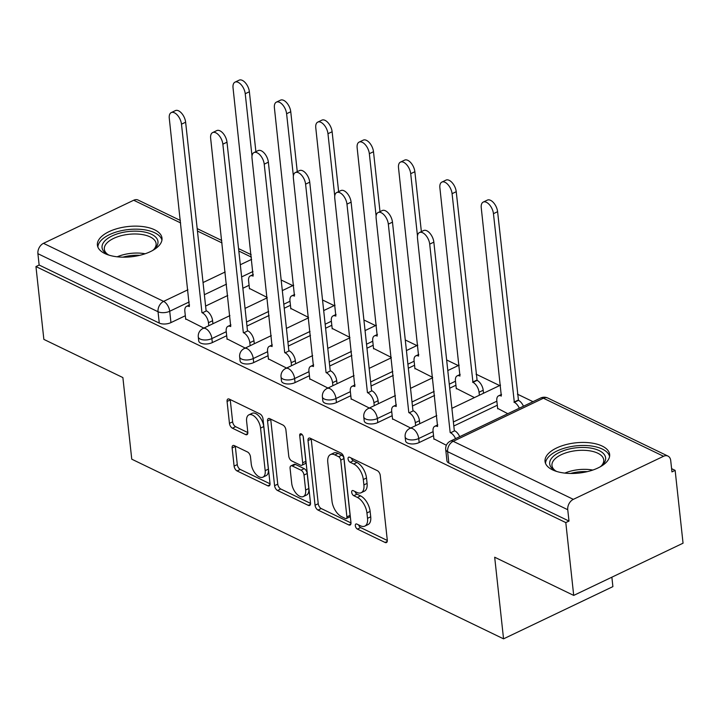 <?xml version="1.0" encoding="UTF-8"?>
<svg xmlns="http://www.w3.org/2000/svg" width="719" height="719" viewBox="0 0 719 719"><rect width="100%" height="100%" fill="white"/><g stroke="black" fill="none" stroke-linecap="round" stroke-linejoin="round"><path stroke-width="1.08" d="M355.321 525.706A2.858 1.519 -115.5 0 0 357.415 529.094L385.069 542.459A4.089 2.166 -115.5 0 0 386.445 542.557A4.089 2.166 -115.5 0 0 387.289 540.131L380.261 475.466A4.089 2.166 -115.5 0 0 377.268 470.621L349.614 457.257A2.858 1.519 -115.5 0 0 348.652 457.185A2.858 1.519 -115.5 0 0 348.059 458.884A2.858 1.519 -115.5 0 0 350.162 462.281L353.739 464.016A13.086 6.929 -115.5 0 1 363.311 479.528L363.904 484.921A13.086 6.929 -115.5 0 1 361.208 492.704A13.086 6.929 -115.5 0 1 356.822 492.389L353.245 490.664A2.858 1.519 -115.5 0 0 352.283 490.592A2.858 1.519 -115.5 0 0 351.69 492.299A2.858 1.519 -115.5 0 0 353.784 495.688L357.37 497.422A13.086 6.929 -115.5 0 1 366.942 512.944L367.526 518.327A13.086 6.929 -115.5 0 1 364.839 526.11A13.086 6.929 -115.5 0 1 360.453 525.796L356.867 524.07A2.858 1.519 -115.5 0 0 355.905 523.998A2.858 1.519 -115.5 0 0 355.321 525.706M358.664 524.933A2.858 1.519 -115.5 0 0 360.605 527.575L387.307 540.481M351.402 458.12A2.858 1.519 -115.5 0 0 353.344 460.762L356.921 462.488L353.739 464.016M355.033 491.526A2.858 1.519 -115.5 0 0 356.975 494.169L360.552 495.894L357.37 497.422M552.471 469.831A32.49 15.207 -6.2 0 0 589.104 471.188A32.49 15.207 -6.2 0 0 609.64 454.444A32.49 15.207 -6.2 0 0 602.198 446.077A32.49 15.207 -6.2 0 0 565.565 444.719A32.49 15.207 -6.2 0 0 545.038 461.463A32.49 15.207 -6.2 0 0 552.471 469.831M104.83 253.528A32.49 15.207 -6.2 0 0 141.463 254.886A32.49 15.207 -6.2 0 0 162 238.142A32.49 15.207 -6.2 0 0 154.558 229.774A32.49 15.207 -6.2 0 0 117.934 228.417A32.49 15.207 -6.2 0 0 97.398 245.161A32.49 15.207 -6.2 0 0 104.83 253.528M234.34 445.627A4.089 2.166 -115.5 0 0 232.965 445.528A4.089 2.166 -115.5 0 0 232.129 447.964L234.097 466.101A4.089 2.166 -115.5 0 0 237.09 470.954L267.81 485.801A4.089 2.166 -115.5 0 0 269.176 485.891A4.089 2.166 -115.5 0 0 270.02 483.465L262.992 418.8A4.089 2.166 -115.5 0 0 259.999 413.955L229.289 399.108A4.089 2.166 -115.5 0 0 227.914 399.018A4.089 2.166 -115.5 0 0 227.078 401.445L229.451 423.356A4.089 2.166 -115.5 0 0 232.444 428.209L245.592 434.564A4.089 2.166 -115.5 0 0 246.968 434.653A4.089 2.166 -115.5 0 0 247.803 432.227L246.626 421.361A10.938 5.797 -115.5 0 1 248.873 414.854A10.938 5.797 -115.5 0 1 255.964 417.856A10.938 5.797 -115.5 0 1 260.548 428.093L265.176 470.657A10.938 5.797 -115.5 0 1 262.929 477.164A10.938 5.797 -115.5 0 1 255.838 474.163A10.938 5.797 -115.5 0 1 251.246 463.926L250.482 456.835A4.089 2.166 -115.5 0 0 247.489 451.981L234.34 445.627M573.331 499.354L663.547 456.277A8.331 5.896 115.8 0 1 667.969 456.089A8.331 5.896 115.8 0 1 670.719 460.546L671.95 471.898L675.141 470.37L683.05 543.196L573.708 595.413L494.681 557.225L503.552 638.84L131.757 459.18L122.886 377.574L43.859 339.386L35.95 266.56L565.799 522.587L568.99 521.068L567.749 509.726L447.622 451.676A8.331 3.901 173.8 0 1 445.717 449.528L446.948 460.87A8.331 3.901 173.8 0 0 448.854 463.018L447.622 451.676A8.331 5.896 115.8 0 1 453.204 441.313L573.331 499.354A8.331 5.896 115.8 0 0 567.749 509.726M573.708 595.413L565.799 522.587M315.048 505.223A4.089 2.166 -115.5 0 0 318.05 510.077L348.76 524.915A4.089 2.166 -115.5 0 0 350.135 525.014A4.089 2.166 -115.5 0 0 350.971 522.578L343.952 457.922A4.089 2.166 -115.5 0 0 340.959 453.069L310.24 438.231A4.089 2.166 -115.5 0 0 308.864 438.132A4.089 2.166 -115.5 0 0 308.029 440.567L315.048 505.223L318.238 503.704A4.089 2.166 -115.5 0 0 321.231 508.549L350.998 522.938M308.28 505.358L277.57 490.511A4.089 2.166 -115.5 0 1 274.577 485.667L267.549 421.001A4.089 2.166 -115.5 0 1 268.394 418.575A4.089 2.166 -115.5 0 1 269.76 418.674L282.909 425.019A4.089 2.166 -115.5 0 1 285.901 429.872L288.75 456.098A4.089 2.166 -115.5 0 0 291.743 460.942L300.461 465.157A4.089 2.166 -115.5 0 0 301.836 465.256A4.089 2.166 -115.5 0 0 302.681 462.82L299.715 435.525A2.858 1.519 -115.5 0 1 300.299 433.818A2.858 1.519 -115.5 0 1 302.16 434.609A2.858 1.519 -115.5 0 1 303.355 437.287L310.5 503.021A4.089 2.166 -115.5 0 1 309.655 505.457A4.089 2.166 -115.5 0 1 308.28 505.358L310.446 504.325M249.089 285.29L242.86 288.256M227.734 295.491L205.598 306.06M185.331 315.74L170.951 322.606L169.711 311.264A8.331 3.901 173.8 0 1 158.036 311.74L37.909 253.69A8.331 5.896 -64.2 0 1 43.482 243.328L133.698 200.242A8.331 5.896 -64.2 0 1 138.12 200.062L180.388 220.481M675.141 470.37L671.6 468.662M532.977 401.678L517.419 394.156M499.624 385.555L476.05 374.168M458.255 365.567L446.643 359.958M416.885 345.578L405.273 339.97M375.516 325.59L363.904 319.973M334.146 305.602L322.534 299.985M292.777 285.605L281.165 279.997M611.869 577.195L612.894 586.623L503.552 638.84M35.95 266.56L39.141 265.041L37.909 253.69M497.647 408.374L507.794 413.704M433.89 438.824L446.373 445.277M456.277 388.386L474.441 397.589M392.52 418.835L410.684 428.039M414.908 368.398L432.613 377.376M351.151 398.847L369.314 408.041M373.538 348.409L391.244 357.388M309.781 378.859L327.945 388.053M332.169 328.421L349.874 337.4M268.412 358.862L286.575 368.065M290.8 308.424L308.505 317.403M227.042 338.874L245.206 348.077M290.458 305.278L284.23 308.253M269.104 315.479L246.968 326.049M226.701 335.728L212.321 342.595L211.88 338.568A8.331 3.901 173.8 0 1 203.243 339.88A8.331 3.901 173.8 0 1 198.291 336.905L198.732 340.932A8.331 3.901 -6.2 0 0 203.684 343.898A8.331 3.901 -6.2 0 0 212.321 342.595M331.827 325.267L325.599 328.241M310.473 335.467L288.337 346.037M268.07 355.716L253.69 362.583L253.25 358.556A8.331 3.901 173.8 0 1 244.613 359.868A8.331 3.901 173.8 0 1 239.661 356.894L240.101 360.92A8.331 3.901 -6.2 0 0 245.053 363.895A8.331 3.901 -6.2 0 0 253.69 362.583M373.197 345.255L366.969 348.23M351.843 355.456L329.706 366.025M309.44 375.704L295.06 382.58L294.619 378.553A8.331 3.901 173.8 0 1 285.982 379.857A8.331 3.901 173.8 0 1 281.03 376.891L281.471 380.908A8.331 3.901 -6.2 0 0 286.423 383.883A8.331 3.901 -6.2 0 0 295.06 382.58M414.566 365.252L408.338 368.218M393.212 375.444L371.076 386.022M350.809 395.702L336.429 402.568L335.989 398.542A8.331 3.901 173.8 0 1 327.352 399.845A8.331 3.901 173.8 0 1 322.4 396.879L322.84 400.905A8.331 3.901 -6.2 0 0 327.792 403.871A8.331 3.901 -6.2 0 0 336.429 402.568M455.936 385.24L449.708 388.215M434.582 395.441L412.445 406.01M392.179 415.69L377.799 422.556L377.358 418.53A8.331 3.901 173.8 0 1 368.721 419.833A8.331 3.901 173.8 0 1 363.769 416.867L364.209 420.894A8.331 3.901 -6.2 0 0 369.162 423.859A8.331 3.901 -6.2 0 0 377.799 422.556M497.305 405.228L453.815 425.999M433.548 435.678L419.168 442.545L418.728 438.518A8.331 3.901 173.8 0 1 410.091 439.83A8.331 3.901 173.8 0 1 405.139 436.855L405.579 440.882A8.331 3.901 -6.2 0 0 410.531 443.857A8.331 3.901 -6.2 0 0 419.168 442.545M185.673 318.885L203.837 328.08M249.43 288.436L267.135 297.414M39.141 265.041L159.267 323.083A8.331 3.901 -6.2 0 0 170.951 322.606M568.99 521.068L448.854 463.018M364.839 526.11L368.029 524.591A13.086 6.929 -115.5 0 0 370.716 516.808L367.526 518.327M360.552 495.894A13.086 6.929 -115.5 0 1 370.132 511.416L370.716 516.808M361.208 492.704L364.398 491.176A13.086 6.929 -115.5 0 0 367.085 483.402L363.904 484.921M356.921 462.488A13.086 6.929 -115.5 0 1 366.501 478.009L367.085 483.402M311.192 438.689A4.089 2.166 -115.5 0 0 311.219 439.039L318.238 503.704M345.354 518.498A2.858 1.519 -115.5 0 0 346.315 518.57A2.858 1.519 -115.5 0 0 346.9 516.871L340.734 460.115A2.858 1.519 -115.5 0 0 338.64 456.718L334.865 454.893A13.086 6.929 -115.5 0 0 330.47 454.579A13.086 6.929 -115.5 0 0 327.783 462.362L331.998 501.161A13.086 6.929 -115.5 0 0 341.579 516.682L345.354 518.498M346.315 518.57L349.497 517.051A2.858 1.519 -115.5 0 0 350.09 515.343L346.9 516.871M330.47 454.579L333.661 453.06A13.086 6.929 -115.5 0 1 338.056 453.374L341.831 455.199A2.858 1.519 -115.5 0 1 343.925 458.587L350.09 515.343M310.527 503.372L280.761 488.992L277.57 490.511M270.712 419.132A4.089 2.166 -115.5 0 0 270.739 419.483L277.759 484.139A4.089 2.166 -115.5 0 0 280.761 488.992M301.836 465.256L305.027 463.737A4.089 2.166 -115.5 0 0 305.863 461.301L303.157 436.388M291.707 483.303A10.938 5.797 -115.5 0 0 296.291 493.54A10.938 5.797 -115.5 0 0 303.382 496.541A10.938 5.797 -115.5 0 0 305.629 490.034L304.002 475.034A4.089 2.166 -115.5 0 0 301.009 470.19L292.291 465.975A4.089 2.166 -115.5 0 0 290.916 465.876A4.089 2.166 -115.5 0 0 290.081 468.312L291.707 483.303M303.382 496.541L306.573 495.014A10.938 5.797 -115.5 0 0 308.819 488.516L305.629 490.034M290.916 465.876L294.107 464.357A4.089 2.166 -115.5 0 1 295.482 464.456L304.2 468.662A4.089 2.166 -115.5 0 1 307.193 473.515L308.819 488.516M262.929 477.164L266.111 475.636A10.938 5.797 -115.5 0 0 268.367 469.13L265.176 470.657M248.873 414.854L252.063 413.335A10.938 5.797 -115.5 0 1 259.155 416.328A10.938 5.797 -115.5 0 1 263.738 426.565L268.367 469.13M230.233 399.566A4.089 2.166 -115.5 0 0 230.26 399.926L232.641 421.837A4.089 2.166 -115.5 0 0 235.634 426.682L247.83 432.577M235.293 446.086A4.089 2.166 -115.5 0 0 235.32 446.445L237.288 464.582A4.089 2.166 -115.5 0 0 240.281 469.435L270.047 483.815M519.307 408.203A8.331 4.413 -115.5 0 0 514.328 402.334L493.45 213.678A9.581 5.078 -115.5 0 0 489.432 204.708A9.581 5.078 -115.5 0 0 483.222 202.084A9.581 5.078 -115.5 0 0 481.254 207.782L501.332 396.061A8.331 4.413 -115.5 0 0 498.537 395.863A8.331 4.413 -115.5 0 0 496.82 400.816L497.692 408.823M483.222 202.084L487.365 200.107A9.581 5.078 64.5 0 1 493.576 202.731A9.581 5.078 64.5 0 1 497.602 211.692L518.471 400.357A8.331 4.413 64.5 0 1 523.459 406.226M518.075 400.168L513.932 402.146M455.558 438.653A8.331 4.413 -115.5 0 0 450.57 432.784L454.714 430.807A8.331 4.413 64.5 0 1 459.702 436.676M450.175 432.595L429.701 244.127A9.581 5.078 -115.5 0 0 425.684 235.158A9.581 5.078 -115.5 0 0 419.474 232.534L423.617 230.547A9.581 5.078 64.5 0 1 429.827 233.181A9.581 5.078 64.5 0 1 433.845 242.141L454.318 430.618M419.474 232.534A9.581 5.078 -115.5 0 0 417.496 238.232L437.574 426.502A8.331 4.413 -115.5 0 0 434.779 426.304A8.331 4.413 -115.5 0 0 433.063 431.265L433.934 439.273M479.384 395.225L479.052 392.232A8.331 4.413 -115.5 0 0 472.958 382.346L452.08 193.681A9.581 5.078 -115.5 0 0 448.063 184.72A9.581 5.078 -115.5 0 0 441.852 182.096A9.581 5.078 -115.5 0 0 439.884 187.794L459.962 376.064A8.331 4.413 -115.5 0 0 457.167 375.866A8.331 4.413 -115.5 0 0 455.451 380.827L456.322 388.835M441.852 182.096L445.996 180.11A9.581 5.078 64.5 0 1 452.206 182.743A9.581 5.078 64.5 0 1 456.232 191.703L477.101 380.369A8.331 4.413 64.5 0 1 483.195 390.246L479.052 392.232M483.528 393.248L483.195 390.246M476.706 380.171L472.563 382.157M417.487 236.012L410.711 173.692A9.581 5.078 -115.5 0 0 406.693 164.732A9.581 5.078 -115.5 0 0 400.483 162.099A9.581 5.078 -115.5 0 0 398.515 167.797L418.593 356.076A8.331 4.413 -115.5 0 0 415.798 355.878A8.331 4.413 -115.5 0 0 414.081 360.83L414.953 368.838M400.483 162.099L404.626 160.121A9.581 5.078 64.5 0 1 410.837 162.746A9.581 5.078 64.5 0 1 414.863 171.715L421.37 231.626M557.018 471.565A28.122 13.158 173.8 0 1 554.7 470.388A28.122 13.158 173.8 0 1 572.908 448.252A28.122 13.158 173.8 0 1 600.482 451.298A28.122 13.158 173.8 0 1 602.118 465.238A28.122 13.158 173.8 0 1 600.095 466.883M601.255 465.993A26.037 12.187 -6.2 0 0 603.735 459.899A26.037 12.187 -6.2 0 0 573.465 451.02A26.037 12.187 -6.2 0 0 551.967 465.526A26.037 12.187 -6.2 0 0 555.706 470.945M609.577 456.439A32.283 15.108 -6.2 0 0 572.207 446.382A32.283 15.108 -6.2 0 0 545.523 463.396M109.378 255.254A28.122 13.158 173.8 0 1 107.059 254.086A28.122 13.158 173.8 0 1 125.268 231.949A28.122 13.158 173.8 0 1 152.85 234.996A28.122 13.158 173.8 0 1 154.477 248.936A28.122 13.158 173.8 0 1 152.464 250.58M153.614 249.691A26.037 12.187 -6.2 0 0 156.095 243.597A26.037 12.187 -6.2 0 0 125.825 234.718A26.037 12.187 -6.2 0 0 104.327 249.214A26.037 12.187 -6.2 0 0 108.066 254.643M161.937 240.137A32.283 15.108 -6.2 0 0 124.567 230.08A32.283 15.108 -6.2 0 0 97.883 247.093M415.627 425.675L415.303 422.673A8.331 4.413 -115.5 0 0 409.201 412.796L413.344 410.819A8.331 4.413 64.5 0 1 419.447 420.696L419.77 423.698M408.805 412.607L388.332 224.13A9.581 5.078 -115.5 0 0 384.314 215.17A9.581 5.078 -115.5 0 0 378.104 212.536L382.247 210.559A9.581 5.078 64.5 0 1 388.458 213.184A9.581 5.078 64.5 0 1 392.475 222.153L412.949 410.621M378.104 212.536A9.581 5.078 -115.5 0 0 376.127 218.234L396.205 406.514A8.331 4.413 -115.5 0 0 393.41 406.316A8.331 4.413 -115.5 0 0 391.693 411.268L392.565 419.285M374.257 405.687L373.934 402.685A8.331 4.413 -115.5 0 0 367.831 392.808L371.975 390.821A8.331 4.413 64.5 0 1 378.077 400.708L378.401 403.701M367.436 392.61L346.962 204.142A9.581 5.078 -115.5 0 0 342.945 195.173A9.581 5.078 -115.5 0 0 336.735 192.548L340.878 190.571A9.581 5.078 64.5 0 1 347.088 193.195A9.581 5.078 64.5 0 1 351.106 202.165L371.579 390.633M336.735 192.548A9.581 5.078 -115.5 0 0 334.757 198.246L354.835 386.525A8.331 4.413 -115.5 0 0 352.04 386.328A8.331 4.413 -115.5 0 0 350.324 391.28L351.196 399.288M376.118 216.024L369.341 153.704A9.581 5.078 -115.5 0 0 365.324 144.735A9.581 5.078 -115.5 0 0 359.114 142.11A9.581 5.078 -115.5 0 0 357.145 147.808L377.223 336.088A8.331 4.413 -115.5 0 0 374.428 335.89A8.331 4.413 -115.5 0 0 372.712 340.842L373.583 348.85M359.114 142.11L363.257 140.133A9.581 5.078 64.5 0 1 369.467 142.757A9.581 5.078 64.5 0 1 373.494 151.727L380 211.638M334.748 196.035L327.972 133.716A9.581 5.078 -115.5 0 0 323.954 124.747A9.581 5.078 -115.5 0 0 317.744 122.122A9.581 5.078 -115.5 0 0 315.776 127.82L335.854 316.099A8.331 4.413 -115.5 0 0 333.059 315.902A8.331 4.413 -115.5 0 0 331.342 320.854L332.214 328.862M317.744 122.122L321.887 120.145A9.581 5.078 64.5 0 1 328.098 122.769A9.581 5.078 64.5 0 1 332.124 131.739L338.631 191.64M293.379 176.038L286.602 113.728A9.581 5.078 -115.5 0 0 282.585 104.758A9.581 5.078 -115.5 0 0 276.375 102.134A9.581 5.078 -115.5 0 0 274.406 107.832L294.484 296.111A8.331 4.413 -115.5 0 0 291.689 295.904A8.331 4.413 -115.5 0 0 289.973 300.866L290.844 308.873M276.375 102.134L280.518 100.148A9.581 5.078 64.5 0 1 286.728 102.781A9.581 5.078 64.5 0 1 290.755 111.742L297.262 171.652M332.888 385.69L332.564 382.697A8.331 4.413 -115.5 0 0 326.462 372.81L330.605 370.833A8.331 4.413 64.5 0 1 336.708 380.719L337.031 383.712M326.067 372.622L305.593 184.154A9.581 5.078 -115.5 0 0 301.576 175.184A9.581 5.078 -115.5 0 0 295.365 172.56L299.508 170.583A9.581 5.078 64.5 0 1 305.719 173.207A9.581 5.078 64.5 0 1 309.736 182.177L330.21 370.644M295.365 172.56A9.581 5.078 -115.5 0 0 293.388 178.258L313.466 366.537A8.331 4.413 -115.5 0 0 310.671 366.339A8.331 4.413 -115.5 0 0 308.954 371.292L309.826 379.299M291.519 365.701L291.195 362.709A8.331 4.413 -115.5 0 0 285.092 352.822L289.236 350.845A8.331 4.413 64.5 0 1 295.338 360.731L295.662 363.724M284.697 352.634L264.224 164.166A9.581 5.078 -115.5 0 0 260.206 155.196A9.581 5.078 -115.5 0 0 253.996 152.572L258.139 150.595A9.581 5.078 64.5 0 1 264.349 153.219A9.581 5.078 64.5 0 1 268.367 162.179L288.84 350.656M253.996 152.572A9.581 5.078 -115.5 0 0 252.018 158.27L272.097 346.549A8.331 4.413 -115.5 0 0 269.301 346.342A8.331 4.413 -115.5 0 0 267.585 351.303L268.457 359.311M250.149 345.713L249.826 342.72A8.331 4.413 -115.5 0 0 243.723 332.834L247.866 330.857A8.331 4.413 64.5 0 1 253.969 340.734L254.292 343.736M243.328 332.645L222.854 144.168A9.581 5.078 -115.5 0 0 218.837 135.208A9.581 5.078 -115.5 0 0 212.626 132.584L216.77 130.597A9.581 5.078 64.5 0 1 222.98 133.222A9.581 5.078 64.5 0 1 226.997 142.191L247.471 330.659M212.626 132.584A9.581 5.078 -115.5 0 0 210.649 138.282L230.727 326.552A8.331 4.413 -115.5 0 0 227.932 326.354A8.331 4.413 -115.5 0 0 226.215 331.315L227.087 339.323M252.01 156.05L245.233 93.731A9.581 5.078 -115.5 0 0 241.216 84.77A9.581 5.078 -115.5 0 0 235.005 82.137A9.581 5.078 -115.5 0 0 233.037 87.835L253.115 276.114A8.331 4.413 -115.5 0 0 250.32 275.916A8.331 4.413 -115.5 0 0 248.603 280.877L249.475 288.885M235.005 82.137L239.148 80.16A9.581 5.078 64.5 0 1 245.359 82.784A9.581 5.078 64.5 0 1 249.376 91.753L255.892 151.664M208.78 325.725L208.456 322.723A8.331 4.413 -115.5 0 0 202.354 312.846L206.497 310.869A8.331 4.413 64.5 0 1 212.599 320.746L212.923 323.748M201.958 312.648L181.485 124.18A9.581 5.078 -115.5 0 0 177.467 115.211A9.581 5.078 -115.5 0 0 171.257 112.586L175.4 110.609A9.581 5.078 64.5 0 1 181.61 113.234A9.581 5.078 64.5 0 1 185.628 122.203L206.101 310.671M171.257 112.586A9.581 5.078 -115.5 0 0 169.28 118.284L189.358 306.564A8.331 4.413 -115.5 0 0 186.563 306.366A8.331 4.413 -115.5 0 0 184.846 311.318L185.718 319.326M360.605 527.575L357.415 529.094M353.344 460.762L350.162 462.281M356.975 494.169L353.784 495.688M252.989 271.494L241.629 276.914M226.494 284.14L204.367 294.709M189.232 301.935L169.711 311.264A8.331 4.413 64.5 0 0 163.617 301.378L187.911 289.775M203.046 282.549L225.173 271.98M240.308 264.754L251.668 259.325M251.425 257.132L238.816 251.039M222.018 242.923L197.446 231.051M180.649 222.935L133.698 200.242M43.482 243.328L163.617 301.378A8.331 5.896 115.8 0 0 158.036 311.74L159.267 323.083M663.547 456.277L543.42 398.227L453.204 441.313A8.331 4.413 -115.5 0 0 450.409 441.115A8.331 8.331 0 0 0 445.717 449.528M290.018 301.252L283.798 304.227M268.663 311.453L246.527 322.022M226.26 331.702L211.88 338.568A8.331 4.413 64.5 0 0 205.778 328.691A8.331 4.413 64.5 0 0 202.983 328.493A8.331 8.331 0 0 0 198.291 336.905M331.387 321.24L325.168 324.215M310.033 331.441L287.897 342.01M267.63 351.69L253.25 358.556A8.331 4.413 64.5 0 0 247.147 348.679A8.331 4.413 64.5 0 0 244.352 348.481A8.331 8.331 0 0 0 239.661 356.894M372.757 341.237L366.537 344.203M351.402 351.429L329.266 361.999M308.999 371.678L294.619 378.553A8.331 4.413 64.5 0 0 288.517 368.667A8.331 4.413 64.5 0 0 285.722 368.47A8.331 8.331 0 0 0 281.03 376.891M414.126 361.226L407.907 364.191M392.772 371.426L370.636 381.996M350.369 391.675L335.989 398.542A8.331 4.413 64.5 0 0 329.886 388.655A8.331 4.413 64.5 0 0 327.091 388.458A8.331 8.331 0 0 0 322.4 396.879M455.495 381.214L449.276 384.189M434.141 391.415L412.005 401.984M391.738 411.663L377.358 418.53A8.331 4.413 64.5 0 0 371.256 408.653A8.331 4.413 64.5 0 0 368.461 408.446A8.331 8.331 0 0 0 363.769 416.867M496.865 401.202L453.374 421.972M433.108 431.652L418.728 438.518A8.331 4.413 64.5 0 0 412.625 428.641A8.331 4.413 64.5 0 0 409.83 428.443A8.331 8.331 0 0 0 405.139 436.855M451.9 408.347L500.047 385.357A8.331 4.413 64.5 0 1 500.523 385.186M447.793 370.564L458.677 365.369A8.331 4.413 64.5 0 1 459.153 365.198M406.424 350.575L417.308 345.372A8.331 4.413 64.5 0 1 417.784 345.21M365.054 330.587L375.938 325.383A8.331 4.413 64.5 0 1 376.414 325.213M323.685 310.59L334.569 305.395A8.331 4.413 64.5 0 1 335.045 305.224M282.315 290.602L293.199 285.407A8.331 4.413 64.5 0 1 293.676 285.236M540.625 398.029A8.331 4.413 -115.5 0 1 543.42 398.227A8.331 5.896 -64.2 0 1 547.833 398.047A8.331 8.331 0 0 0 540.625 398.029L450.409 441.115M370.132 511.416L366.942 512.944M366.501 478.009L363.311 479.528M387.235 541.434L385.069 542.459M311.219 439.039L308.029 440.567M350.917 523.881L348.76 524.915M321.231 508.549L318.05 510.077M343.925 458.587L340.734 460.115M341.831 455.199L338.64 456.718M338.056 453.374L334.865 454.893M277.759 484.139L274.577 485.667M270.739 419.483L267.549 421.001M305.863 461.301L302.681 462.82M301.998 434.438L299.715 435.525M307.193 473.515L304.002 475.034M304.2 468.662L301.009 470.19M295.482 464.456L292.291 465.975M263.738 426.565L260.548 428.093M247.749 433.53L245.592 434.564M235.634 426.682L232.444 428.209M232.641 421.837L229.451 423.356M230.26 399.926L227.078 401.445M269.967 484.768L267.81 485.801M240.281 469.435L237.09 470.954M237.288 464.582L234.097 466.101M235.32 446.445L232.129 447.964M518.471 400.357L514.328 402.334M497.602 211.692L493.45 213.678M450.57 432.784L454.714 430.807M429.701 244.127L433.845 242.141M477.101 380.369L472.958 382.346M456.232 191.703L452.08 193.681M414.863 171.715L410.711 173.692M564.837 473.102A26.037 12.187 173.8 0 1 575.533 470.082A26.037 12.187 173.8 0 1 592.798 470.064M587.333 471.637A25.183 11.783 -6.2 0 0 575.874 472.284A25.183 11.783 -6.2 0 0 570.518 473.462M117.197 256.8A26.037 12.187 173.8 0 1 127.892 253.78A26.037 12.187 173.8 0 1 145.157 253.762M139.693 255.335A25.183 11.783 -6.2 0 0 128.234 255.973A25.183 11.783 -6.2 0 0 122.877 257.159M409.201 412.796L413.344 410.819M415.303 422.673L419.447 420.696M388.332 224.13L392.475 222.153M367.831 392.808L371.975 390.821M373.934 402.685L378.077 400.708M346.962 204.142L351.106 202.165M373.494 151.727L369.341 153.704M332.124 131.739L327.972 133.716M290.755 111.742L286.602 113.728M326.462 372.81L330.605 370.833M332.564 382.697L336.708 380.719M305.593 184.154L309.736 182.177M285.092 352.822L289.236 350.845M291.195 362.709L295.338 360.731M264.224 164.166L268.367 162.179M243.723 332.834L247.866 330.857M249.826 342.72L253.969 340.734M222.854 144.168L226.997 142.191M249.376 91.753L245.233 93.731M202.354 312.846L206.497 310.869M208.456 322.723L212.599 320.746M181.485 124.18L185.628 122.203M409.83 428.443L436.766 415.582M500.523 385.15A8.331 8.331 0 0 0 500.047 385.357M368.461 408.446L395.396 395.585M410.531 388.359L432.658 377.79M459.153 365.153A8.331 8.331 0 0 0 458.677 365.369M327.091 388.458L354.027 375.597M369.162 368.371L391.289 357.801M417.784 345.165A8.331 8.331 0 0 0 417.308 345.372M285.722 368.47L312.657 355.608M327.792 348.382L349.919 337.813M376.414 325.177A8.331 8.331 0 0 0 375.938 325.383M244.352 348.481L271.288 335.62M286.423 328.394L308.55 317.816M335.045 305.189A8.331 8.331 0 0 0 334.569 305.395M202.983 328.493L229.918 315.623M245.053 308.397L267.18 297.828M293.676 285.191A8.331 8.331 0 0 0 293.199 285.407M251.165 254.688L238.555 248.594M221.758 240.479L197.186 228.606M667.969 456.089L547.833 398.047M501.529 394.425L498.537 395.863M434.779 426.304L437.772 424.875M460.16 374.437L457.167 375.866M418.791 354.449L415.798 355.878M393.41 406.316L396.403 404.887M352.04 386.328L355.033 384.899M377.421 334.461L374.428 335.89M336.052 314.464L333.059 315.902M294.682 294.475L291.689 295.904M310.671 366.339L313.664 364.91M269.301 346.342L272.294 344.913M227.932 326.354L230.925 324.925M253.313 274.487L250.32 275.916M186.563 306.366L189.555 304.937"/></g></svg>
